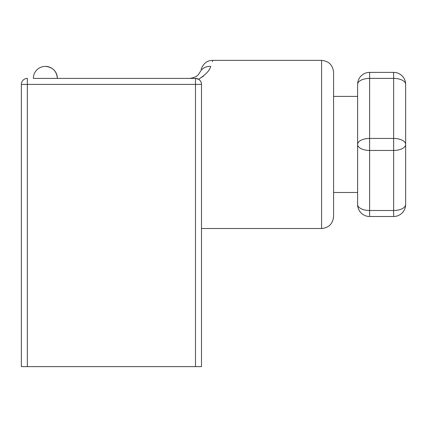 <?xml version="1.0" encoding="UTF-8"?>
<svg xmlns="http://www.w3.org/2000/svg" width="427" height="427" viewBox="0 0 427 427"><rect width="100%" height="100%" fill="white"/><g stroke="black" fill="none" stroke-linecap="round" stroke-linejoin="round"><path stroke-width="0.64" d="M405.65 114.425L405.65 204.49A12.009 6.005 180 0 1 393.641 210.495L393.641 150.448L369.622 150.448A12.009 6.005 180 0 1 357.612 144.443L357.612 84.397A12.009 6.005 0 0 1 369.622 78.392L369.622 138.439L393.641 138.439A12.009 6.005 0 0 1 405.65 144.443A12.009 6.005 180 0 1 393.641 150.448L393.641 78.392A12.009 6.005 -0 0 1 405.65 84.397L405.65 204.49A12.009 12.009 0 0 1 393.641 216.5L369.622 216.5A12.009 12.009 0 0 1 357.612 204.49L357.612 144.443A12.009 6.005 0 0 1 369.622 138.439L369.622 210.495A12.009 6.005 180 0 1 357.612 204.49M57.378 78.397A12.009 12.009 0 0 0 45.369 66.388C52.665 67.098 56.668 71.101 57.378 78.397L189.481 78.397C198.614 77.276 198.843 73.225 200.119 71.96C201.507 68.517 201.507 68.517 200.119 71.96A12.009 10.947 27.7 0 1 210.757 66.382M357.612 96.406L333.594 96.406L333.594 216.5C332.884 223.796 328.881 227.799 321.584 228.509L321.584 60.378C328.875 61.093 332.879 65.096 333.594 72.387L333.594 192.481L357.612 192.481M210.757 66.388C213.521 58.398 213.521 58.398 210.757 66.388C209.764 70.38 205.723 74.682 198.63 79.283L203.615 76.033M212.427 61.648L212.737 60.383C207.271 60.34 203.396 63.34 201.112 69.387M45.369 66.388A12.009 12.009 0 0 0 33.359 78.397L195.486 78.397L198.63 79.283C200.567 80.65 201.523 82.352 201.491 84.397L201.491 366.622L195.486 366.622L195.486 84.397L27.355 84.397L27.355 366.622L195.486 366.622M197.146 78.627L195.486 78.397A6.005 6.005 0 0 1 201.491 84.397L201.491 366.622M27.355 366.622L21.35 366.622L21.35 84.397L27.355 84.397L27.355 78.397A6.005 6.005 0 0 0 21.35 84.397A6.005 6.005 0 0 1 27.355 78.397M405.65 84.397A12.009 12.009 0 0 0 393.641 72.387A12.009 12.009 0 0 1 405.65 84.397A12.009 12.009 0 0 0 393.641 72.387L393.641 78.392L369.622 78.392L369.622 72.387L393.641 72.387L369.622 72.387A12.009 12.009 0 0 0 357.612 84.397M393.641 216.5A12.009 12.009 0 0 0 405.65 204.49A12.009 12.009 0 0 1 393.641 216.5L393.641 210.495L369.622 210.495L369.622 216.5M195.486 78.397A6.005 6.005 0 0 1 201.491 84.397A6.005 6.005 0 0 0 195.486 78.397L195.486 84.397L201.491 84.397M321.584 60.378L212.737 60.378M321.584 228.509L201.491 228.509M189.481 78.392L191.584 78.21"/></g></svg>
